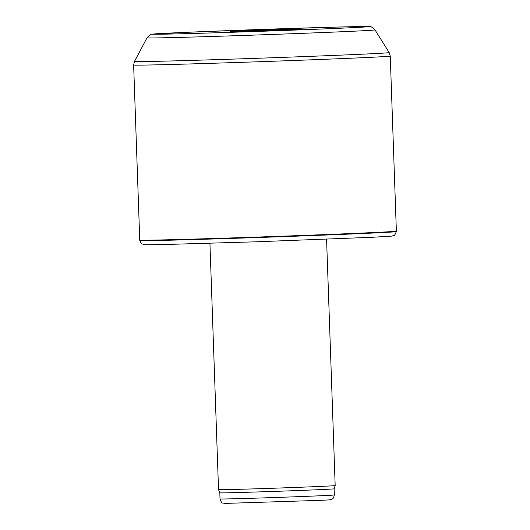 <?xml version="1.0" encoding="UTF-8"?>
<svg xmlns="http://www.w3.org/2000/svg" width="530" height="530" viewBox="0 0 530 530"><rect width="100%" height="100%" fill="white"/><g stroke="black" fill="none" stroke-linecap="round" stroke-linejoin="round"><path stroke-width="0.79" d="M375.936 232.431A128.386 1.093 -2 0 0 396.367 231.126L390.252 56.054A128.386 1.093 178 0 1 369.821 57.359A128.386 1.093 178 0 1 225.753 62.851A128.386 1.093 178 0 1 133.633 65.018L139.748 240.09A128.386 1.093 -2 0 0 231.915 237.917A128.386 1.093 -2 0 0 375.936 232.431M257.361 30.78L302.312 28.998L245.45 30.694L230.258 31.442L257.361 30.78M220.029 498.942A57.194 0.484 -2 0 0 261.065 497.975A57.194 0.484 -2 0 0 325.235 495.53A57.194 0.484 -2 0 0 334.337 494.947C333.072 500.075 332.224 498.571 331.396 499.459C328.905 499.916 333.907 499.631 321.538 500.307L224.269 503.44C222.845 502.387 222.096 504.845 220.029 498.942L219.811 492.814A57.194 0.484 -2 0 0 260.932 491.847A57.194 0.484 -2 0 0 325.022 489.402A57.194 0.484 -2 0 0 334.125 488.826A57.194 0.484 -2 0 0 334.125 488.819L335.179 485.579L326.579 239.222M219.811 492.814L218.532 489.654A58.36 0.497 -2 0 0 218.532 489.654A58.36 0.497 -2 0 0 260.495 488.66A58.36 0.497 -2 0 0 325.89 486.169A58.36 0.497 -2 0 0 335.179 485.579M375.916 232.902A128.346 1.093 -2 0 0 396.341 231.597C395.055 234.79 394.154 236.122 393.658 235.592L391.432 236.135L372.219 237.274L256.215 241.799L163.584 244.549L145.439 244.754L141.914 243.919C141.702 244.343 141 243.217 139.801 240.554A128.346 1.093 -2 0 0 231.941 238.387A128.346 1.093 -2 0 0 375.916 232.902M390.252 56.054L389.192 52.583A127.452 1.086 178 0 1 261.86 58.121A127.452 1.086 178 0 1 134.448 61.48L133.633 65.018M147.015 37.855C149.626 34.94 151.169 33.754 151.626 34.304L185.785 32.337L263.039 29.382L336.179 27.09L369.715 26.606C370.198 25.97 371.961 27.07 375.008 29.892A114.069 0.974 178 0 1 356.862 31.058A114.069 0.974 178 0 1 228.589 35.941A114.069 0.974 178 0 1 147.015 37.855L134.448 61.48M351.642 27.706A108.007 0.921 -2 0 0 266.126 29.276A108.007 0.921 -2 0 0 164.903 34.152A108.007 0.921 -2 0 0 351.642 27.706M288.949 29.673L288.936 29.256M275.229 30.19L275.209 29.66M396.341 231.597L396.367 231.126M139.801 240.554L139.748 240.09M375.008 29.892L389.192 52.583M334.337 494.947L334.125 488.826M218.532 489.647L209.933 243.297"/></g></svg>
